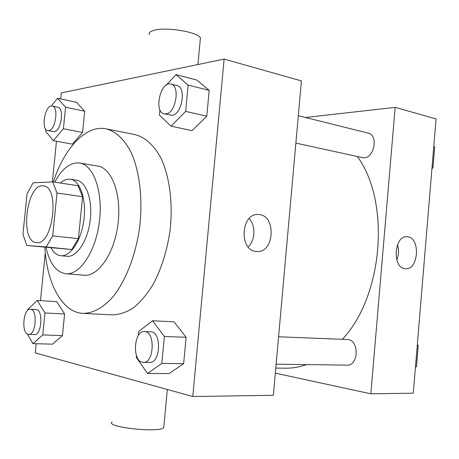 <?xml version="1.0" encoding="UTF-8"?>
<svg xmlns="http://www.w3.org/2000/svg" width="459" height="459" viewBox="0 0 459 459"><rect width="100%" height="100%" fill="white"/><g stroke="black" fill="none" stroke-linecap="round" stroke-linejoin="round"><path stroke-width="0.69" d="M36.651 242.645L36.433 242.627C19.221 241.882 26.645 182.43 43.513 185.947C60.175 186.641 53.06 245.462 36.651 242.645M52.722 235.863L57.008 193.027L52.682 181.879L33.128 182.797L27.052 193.813L22.95 234.308L26.788 245.502L46.158 246.925L52.722 235.863L78.426 238.68L82.574 196.676L57.008 193.027M26.788 245.502L71.747 249.501L46.158 246.925M52.682 181.879L78.07 185.711L82.574 196.676M78.426 238.68L71.747 249.501M51.075 247.935C53.709 252.668 56.968 255.261 60.852 255.72C70.456 256.879 81.386 240.373 83.899 219.775C86.533 199.189 80.004 180.496 70.405 179.262C67.037 178.792 63.698 180.054 60.387 183.043M70.405 179.262L76.544 180.209C86.189 181.46 92.781 200.026 90.182 220.486C87.709 240.958 76.768 257.407 67.1 256.311L60.852 255.72M46.02 247.43C49.635 263.449 56.25 272.227 65.872 273.753C79.774 275.302 95.742 251.612 99.391 221.708C103.212 191.828 93.561 164.936 79.711 163.014C70.393 162.107 62.068 168.499 54.73 182.189M65.872 273.753L84.123 275.239C98.272 276.794 114.411 253.488 118.003 224.032C121.773 194.599 111.864 168.04 97.767 166.066L79.711 163.014M44.844 247.309C46.789 283.278 61.999 312.47 83.033 313.382C93.034 313.336 103.545 307.616 113.287 296.422C126.024 280.288 135.91 254.625 139.702 226.746C142.887 198.787 139.616 171.482 131.245 152.709C124.55 139.461 115.771 131.337 106.092 128.83C85.793 124.613 64.18 148.355 53.307 181.971M106.092 128.83L135.055 134.619C144.998 137.161 154.035 145.193 160.954 158.189C169.629 176.6 173.129 203.274 170.042 230.538C166.99 251.291 161.189 269.542 152.623 285.28C146.668 294.724 140.242 302.263 133.345 307.903C126.345 312.338 119.409 314.667 112.535 314.897L83.033 313.382M45.871 129.318L45.676 131.28L53.33 140.655L72.35 144.132L82.58 132.467L84.685 111.233L76.51 102.34L57.587 98.255L51.322 106.023M159.933 109.718L159.416 115.106L171.052 126.185L192.034 130.654L206.785 116.202L209.195 90.389L196.802 80.027L175.952 74.656L166.21 85.139M36.163 343.734L35.245 352.919L192.774 396.524L224.13 59.096L61.311 92.913L60.708 98.932M56.468 141.229L52.389 181.89M45.275 252.84L40.484 300.645M27.391 333.986L32.945 343.648L52.441 344.164L62.447 335.586L64.593 313.956L56.681 301.609L37.282 300.456L27.701 309.561L27.609 310.473M136.426 355.432L136.248 357.274L147.54 373.471L169.176 373.569L183.646 363.677L186.113 337.279L174.047 321.811L152.549 320.772L138.721 331.444L138.32 335.627M192.774 396.524L273.346 395.297L301.42 80.91L224.13 59.096M256.139 251.469C238.634 250.471 240.981 212.666 258.417 214.537C276.616 214.64 274.677 253.632 256.57 251.509L256.139 251.469M112.128 421.907C104.4 427.065 159.371 433.198 163.748 427.622L163.886 426.176M200.222 40.111L200.417 38.034C198.718 32.09 165.688 26.57 153.765 30.369C150.064 31.441 148.641 32.864 149.491 34.643M249.139 218.541C255.858 225.518 255.347 240.413 248.164 246.913M357.544 156.8C390.661 202.058 383.213 296.044 342.403 339.276M306.641 364.584C299.532 367.062 292.492 368.261 285.527 368.187L275.779 368.089M276.129 364.171L347.061 365.135C358.536 365.989 359.489 340.607 348.06 339.545L278.573 336.786M298.31 115.725L368.118 133.076C378.577 134.946 374.458 157.982 363.706 157.896L295.866 143.099M275.325 373.144L370.843 393.816L395.159 107.366L305.47 117.51M370.843 393.816L413.295 393.174L436.05 118.91L395.159 107.366M405.108 268.704C391.923 268.05 394.051 235.128 407.162 236.764C420.725 236.861 418.843 270.471 405.36 268.727L405.108 268.704M397.528 244.624C399.043 249.822 398.796 254.929 396.783 259.949M415.452 367.217L416.474 366.684L418.229 345.512L417.323 344.669M416.474 366.684L415.498 366.672M418.229 345.512L417.254 345.478M431.93 168.573L432.957 167.845L434.679 147.058L433.766 146.432M432.957 167.845L432.011 167.633M434.679 147.058L433.732 146.817M147.54 373.471L161.849 363.396L164.385 336.504L152.549 320.772M144.453 331.559L150.747 331.805C161.757 331.358 160.719 363.408 149.697 362.455L142.279 362.231C131.876 360.384 134.034 330.428 144.453 331.559C155.417 331.105 154.344 363.327 143.369 362.369M169.176 373.569L183.646 363.677L161.849 363.396M183.646 363.677L186.113 337.279L164.385 336.504M186.113 337.279L174.047 321.811M162.532 89.092L161.786 90.348M171.052 126.185L185.66 111.376L188.138 85.099L175.952 74.656M170.891 84.06L177.002 85.581C186.629 87.084 182.028 114.744 172.085 115.272L164.224 113.849C153.484 112.157 160.421 80.841 170.891 84.06C180.473 85.552 175.86 113.356 165.963 113.912L164.224 113.849M192.034 130.654L206.785 116.202L185.66 111.376M206.785 116.202L209.195 90.389L188.138 85.099M209.195 90.389L196.802 80.027M32.945 343.648L42.79 334.927L44.982 312.969L37.282 300.456M30.34 309.228L35.991 309.521C43.467 309.223 41.849 335.483 34.419 334.582L28.194 334.318C21.103 333.165 23.254 308.259 30.34 309.228C37.77 308.924 36.123 335.294 28.745 334.393M52.441 344.164L62.447 335.586L42.79 334.927M62.447 335.586L64.593 313.956L44.982 312.969M64.593 313.956L56.681 301.609M53.33 140.655L63.405 128.761L65.562 107.211L57.587 98.255M52.234 106.052L57.759 107.211C64.53 107.917 61.133 131.406 54.231 131.681L47.811 130.614C40.495 129.788 45.108 104.032 52.234 106.052C58.964 106.746 55.562 130.339 48.7 130.631L47.811 130.614M72.35 144.132L82.58 132.467L63.405 128.761M82.58 132.467L84.685 111.233L65.562 107.211M84.685 111.233L76.51 102.34M167.34 389.484L163.748 427.622M197.921 64.541L200.417 38.034M257.602 214.531L258.417 214.537M406.817 236.752L407.162 236.764"/></g></svg>
